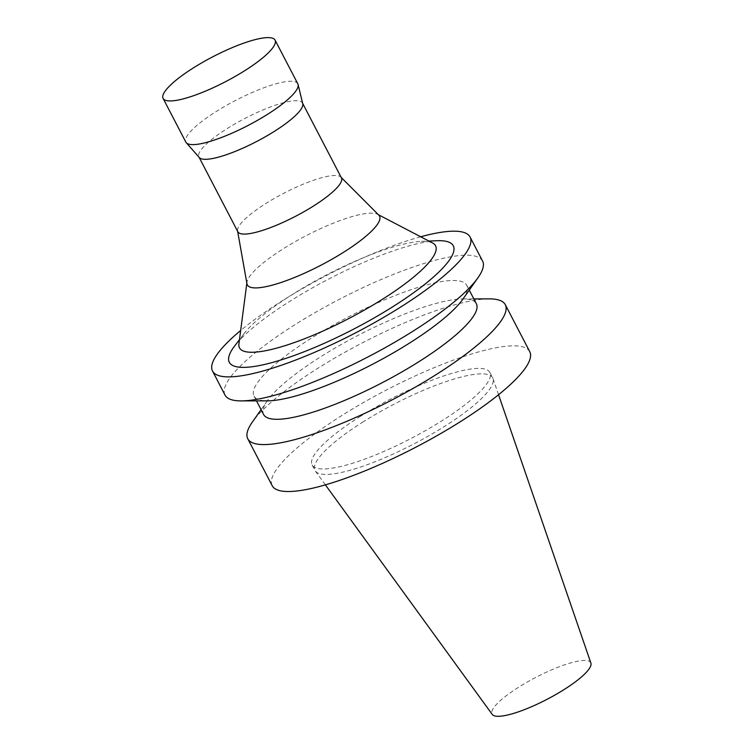 <?xml version="1.0" encoding="UTF-8"?>
<svg xmlns="http://www.w3.org/2000/svg" width="754" height="754" viewBox="0 0 754 754"><rect width="100%" height="100%" fill="white"/><g stroke="black" fill="none" stroke-linecap="round" stroke-linejoin="round"><path stroke-width="0.57" stroke-dasharray="3.77 2.83" d="M590.891 663.058A55.645 12.328 -27.5 0 0 518.988 686.988A55.645 12.328 -27.5 0 0 492.23 714.424M363.513 421.637A100.197 22.196 -27.5 0 0 314.946 470.411A100.197 22.196 -27.5 0 0 315.332 471.033A100.197 22.196 -27.5 0 0 414.069 443.833A100.197 22.196 -27.5 0 0 492.993 378.555A100.197 22.196 -27.5 0 0 492.701 377.877A100.197 22.196 -27.5 0 0 363.513 421.637M529.742 351.647A145.173 32.158 -27.5 0 0 342.58 415.058A145.173 32.158 -27.5 0 0 272.213 485.717M360.666 416.18A100.197 22.196 -27.5 0 0 312.099 464.945A100.197 22.196 -27.5 0 0 411.232 438.376A100.197 22.196 -27.5 0 0 489.855 372.41A100.197 22.196 -27.5 0 0 360.666 416.18M489.073 298.876A145.173 32.158 -27.5 0 0 318.141 368.103A145.173 32.158 -27.5 0 0 252.317 422.127M476.349 303.749A119.924 26.569 -27.5 0 0 462.937 298.942A119.924 26.569 -27.5 0 0 321.732 356.124A119.924 26.569 -27.5 0 0 267.359 400.751A119.924 26.569 -27.5 0 0 263.598 414.493M462.984 299.027A119.924 26.569 -27.5 0 0 466.735 285.285A119.924 26.569 -27.5 0 0 312.118 337.669A119.924 26.569 -27.5 0 0 253.994 396.038A119.924 26.569 -27.5 0 0 267.406 400.845M482.569 261.025A145.173 32.158 -27.5 0 0 295.398 324.427A145.173 32.158 -27.5 0 0 225.031 395.087M420.685 236.775A145.173 32.158 -27.5 0 0 282.901 300.403A145.173 32.158 -27.5 0 0 240.667 330.488M437.047 240.733A126.238 27.964 -27.5 0 0 290.516 300.874A126.238 27.964 -27.5 0 0 234.522 346.161M432.683 243.042A110.527 24.486 -27.5 0 0 421.363 241.374A110.527 24.486 -27.5 0 0 293.07 294.041A110.527 24.486 -27.5 0 0 244.042 333.683A110.527 24.486 -27.5 0 0 238.914 343.909M378.847 215.173A74.514 16.513 -27.5 0 0 377.594 214.277A74.514 16.513 -27.5 0 0 283.457 248.65A74.514 16.513 -27.5 0 0 246.954 282.279A74.514 16.513 -27.5 0 0 246.973 283.824M341.421 177.831A58.388 12.931 -27.5 0 0 340.883 177.105A58.388 12.931 -27.5 0 0 266.153 203.335A58.388 12.931 -27.5 0 0 237.557 230.894A58.388 12.931 -27.5 0 0 237.849 231.751M302.74 103.713A58.388 12.931 -27.5 0 0 302.495 103.053A58.388 12.931 -27.5 0 0 227.218 128.548A58.388 12.931 -27.5 0 0 198.915 156.964A58.388 12.931 -27.5 0 0 199.32 157.558M297.811 83.807A63.119 13.987 -27.5 0 0 216.436 111.375A63.119 13.987 -27.5 0 0 185.842 142.101M498.554 394.728L492.993 378.555M325.389 484.869L315.332 471.033M267.359 400.751L261.082 409.667M462.937 298.942L473.832 298.914M253.994 396.038L256.511 400.864M466.735 285.285L469.252 290.12M244.042 333.683L239.47 339.677M421.363 241.374L428.903 241.063M246.954 282.279L246.85 283.108M377.594 214.277L378.329 214.664M312.099 464.945L314.946 470.411M489.855 372.41L492.701 377.877"/><path stroke-width="1.13" d="M325.389 484.869L492.23 714.424A55.645 12.328 -27.5 0 0 547.065 699.316A55.645 12.328 -27.5 0 0 590.891 663.058L498.554 394.728M261.082 409.667L252.317 422.127A145.173 32.158 -27.5 0 0 247.774 438.762L272.213 485.717A145.173 32.158 -27.5 0 0 415.831 447.207A145.173 32.158 -27.5 0 0 529.742 351.647L505.303 304.701A145.173 32.158 -27.5 0 0 489.073 298.876L473.832 298.914M247.774 438.762A145.173 32.158 -27.5 0 0 391.392 400.261A145.173 32.158 -27.5 0 0 505.303 304.701M256.511 400.864L263.598 414.493A119.924 26.569 -27.5 0 0 382.24 382.693A119.924 26.569 -27.5 0 0 476.349 303.749L469.252 290.12M240.667 330.488A145.173 32.158 -27.5 0 0 212.534 371.062L225.031 395.087A145.173 32.158 -27.5 0 0 241.271 400.902L267.406 400.845A119.924 26.569 -27.5 0 0 372.636 364.229A119.924 26.569 -27.5 0 0 462.984 299.027L478.027 277.661A145.173 32.158 -27.5 0 0 482.569 261.025L470.062 237.001A145.173 32.158 -27.5 0 0 420.685 236.775M241.271 400.902A145.173 32.158 -27.5 0 0 368.649 356.585A145.173 32.158 -27.5 0 0 478.027 277.661M212.534 371.062A145.173 32.158 -27.5 0 0 356.152 332.561A145.173 32.158 -27.5 0 0 470.062 237.001M239.47 339.677L234.522 346.161A126.238 27.964 -27.5 0 0 354.21 328.838A126.238 27.964 -27.5 0 0 437.047 240.733L428.903 241.063M246.85 283.108L238.914 343.909A110.527 24.486 -27.5 0 0 348.838 318.518A110.527 24.486 -27.5 0 0 432.683 243.042L378.329 214.664M237.642 231.355L246.973 283.824A74.514 16.513 -27.5 0 0 321.063 265.163A74.514 16.513 -27.5 0 0 378.847 215.173L341.213 177.435M199.084 157.284L237.849 231.751A58.388 12.931 -27.5 0 0 295.606 216.266A58.388 12.931 -27.5 0 0 341.421 177.831L302.656 103.364M163.109 98.425L185.842 142.101A63.119 13.987 -27.5 0 0 186.276 142.732L199.32 157.558A58.388 12.931 -27.5 0 0 256.68 141.479A58.388 12.931 -27.5 0 0 302.74 103.713L298.084 84.523A63.119 13.987 -27.5 0 0 297.811 83.807L275.078 40.132A63.119 13.987 -27.5 0 0 193.703 67.7A63.119 13.987 -27.5 0 0 163.109 98.425A63.119 13.987 -27.5 0 0 225.55 81.677A63.119 13.987 -27.5 0 0 275.078 40.132M186.276 142.732A63.119 13.987 -27.5 0 0 248.283 125.353A63.119 13.987 -27.5 0 0 298.084 84.523"/></g></svg>
